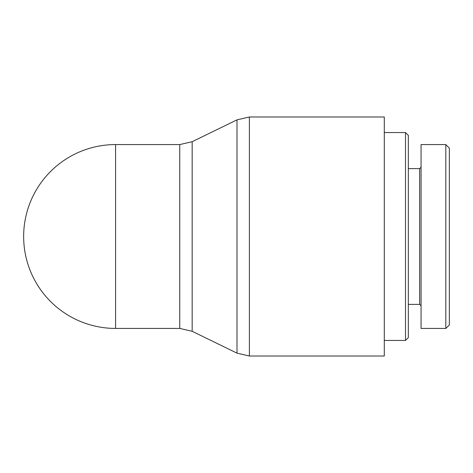 <?xml version="1.0" encoding="UTF-8"?>
<svg xmlns="http://www.w3.org/2000/svg" width="473" height="473" viewBox="0 0 473 473"><rect width="100%" height="100%" fill="white"/><g stroke="black" fill="none" stroke-linecap="round" stroke-linejoin="round"><path stroke-width="0.71" d="M115.578 328.428L115.578 144.572A91.928 91.928 0 0 0 23.65 236.5A91.928 91.928 0 0 0 115.578 328.428L179.764 328.428L192.162 331.289L192.162 141.711L236.997 119.852L236.997 353.148L249.389 356.009L249.389 116.991L384.295 116.991L384.295 356.009L249.389 356.009M405.509 340.448L408.335 337.621L408.335 135.379L405.509 132.552L405.509 340.448L384.295 340.448M449.35 324.939L449.35 148.138L445.82 144.602L445.82 328.469L449.35 324.939M421.065 167.2L419.652 168.613L419.652 304.387L421.065 305.8M445.82 328.428L421.065 328.428L421.065 144.572L445.82 144.572M115.578 144.572L179.764 144.572L179.764 328.428M192.162 331.289L236.997 353.148M179.764 144.572L192.162 141.711M236.997 119.852L249.389 116.991M405.509 132.552L384.295 132.552M419.652 168.613L408.335 168.613M419.652 304.387L408.335 304.387"/></g></svg>
